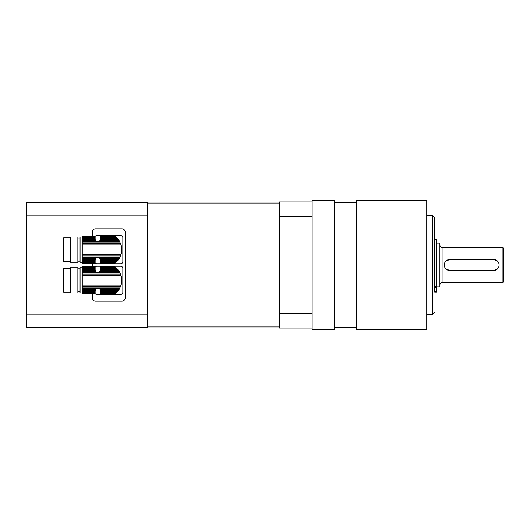 <?xml version="1.0" encoding="UTF-8"?>
<svg xmlns="http://www.w3.org/2000/svg" width="530" height="530" viewBox="0 0 530 530"><rect width="100%" height="100%" fill="white"/><g stroke="black" fill="none" stroke-linecap="round" stroke-linejoin="round"><path stroke-width="0.79" d="M116.09 292.938L100.627 292.938L100.627 292.441L116.626 292.441L115.189 293.686L100.627 293.375L100.627 293.918L114.732 294.031L115.189 293.686L100.627 293.686M114.705 294.051L100.627 294.031L114.891 293.918M100.627 292.938L100.627 293.375M116.626 292.441L117.243 291.811L100.627 291.811L100.627 292.441M117.243 291.811L117.832 291.142L100.627 291.142L100.627 291.811M117.832 291.142L118.468 290.327L100.561 290.327L100.627 291.142M82.263 294.031L95.142 294.051L82.263 294.031L95.142 293.918L82.263 293.686L95.142 293.375L95.142 292.938L82.263 292.938L82.263 292.441L95.142 292.441L95.142 291.811L82.263 291.811L82.263 291.142L95.142 291.142L95.546 289.512L96.453 288.598L99.315 288.598L100.23 289.512L119.031 289.512L118.468 290.327M100.23 289.512L100.561 290.327M119.031 289.512L119.581 288.598L99.315 288.598A2.743 2.743 0 0 1 100.587 290.466L100.587 290.466M100.587 270.234L100.587 270.234A2.743 2.743 0 0 1 100.561 270.373L99.315 272.109L96.453 272.109L95.546 271.194L82.263 271.194L82.263 291.142M121.721 279.767A12.992 12.992 0 0 1 121.721 280.94M117.243 268.895L116.09 267.763L100.627 267.763L100.627 268.895L117.243 268.895L117.832 269.565L100.627 269.565L100.561 270.373L118.468 270.373L119.031 271.194L100.23 271.194A2.743 2.743 0 0 1 99.315 272.109L119.581 272.109L119.031 271.194M116.626 268.26L100.627 268.26M116.09 267.763L115.58 267.325L100.627 267.325L100.627 267.763M100.627 267.014L114.732 266.676L115.58 267.325L100.627 267.325M114.891 266.789L100.627 266.789M114.705 266.65L100.627 266.676M118.468 270.373L117.832 269.565M100.627 269.565L100.627 268.895M95.142 267.763L95.142 267.325L82.263 267.325L82.263 267.763L95.142 267.763L95.142 268.26L82.263 268.26L82.263 267.763L80.07 267.743L80.07 292.964L82.263 292.964M82.263 267.325L95.142 267.325M95.142 267.014L82.263 267.014M82.263 266.789L95.142 266.789M95.142 266.676L82.263 266.676M82.263 292.938L82.263 293.375M95.142 292.441L95.142 292.938M82.263 291.811L82.263 292.441M95.142 291.142L95.142 291.811M95.215 290.327L82.263 290.327M95.546 289.512L82.263 289.512M119.581 272.109L121.072 275.66C121.953 278.787 121.953 281.92 121.072 285.047L119.581 288.598M82.263 271.194L82.263 270.373L95.215 270.373L95.142 269.565L82.263 269.565L82.263 270.373M95.546 271.194L95.215 270.373M82.263 269.565L82.263 268.895L95.142 268.895L95.142 269.565M95.142 268.895L95.142 268.26M82.263 268.26L82.263 268.895M77.87 267.743L77.87 292.964L70.198 292.964L70.198 267.743L77.87 267.743M70.198 292.143L63.62 292.143L63.62 268.564L70.198 268.564M95.142 267.067A2.193 2.193 0 0 1 96.844 266.259L120.641 266.259A2.193 2.193 0 0 1 122.834 268.452L122.834 292.249A2.193 2.193 0 0 1 120.641 294.441L96.844 294.441A2.193 2.193 0 0 1 95.142 293.633M116.09 262.237L100.627 262.237L100.627 261.74L116.626 261.74L115.189 262.986L100.627 262.675L100.627 263.211L114.732 263.324L115.189 262.986L100.627 262.986M114.705 263.35L100.627 263.324L114.891 263.211M100.627 262.237L100.627 262.675M116.626 261.74L117.243 261.104L100.627 261.104L100.627 261.74M117.243 261.104L117.832 260.435L100.627 260.435L100.627 261.104M117.832 260.435L118.468 259.627L100.561 259.627L100.627 260.435M82.263 263.324L95.142 263.35L82.263 263.324L95.142 263.211L82.263 262.986L95.142 262.675L95.142 262.237L82.263 262.237L82.263 261.74L95.142 261.74L95.142 261.104L82.263 261.104L82.263 260.435L95.142 260.435L95.546 258.806L96.453 257.891L99.315 257.891L100.23 258.806L119.031 258.806L118.468 259.627M100.23 258.806L100.561 259.627M119.031 258.806L119.581 257.891L99.315 257.891A2.743 2.743 0 0 1 100.587 259.766L100.587 259.766M100.587 239.534L100.587 239.534A2.743 2.743 0 0 1 100.561 239.673L99.315 241.402L96.453 241.402L95.546 240.487L82.263 240.487L82.263 260.435M121.721 249.06A12.992 12.992 0 0 1 121.721 250.24M117.243 238.189L116.09 237.062L100.627 237.062L100.627 238.189L117.243 238.189L117.832 238.858L100.627 238.858L100.561 239.673L118.468 239.673L119.031 240.487L100.23 240.487A2.743 2.743 0 0 1 99.315 241.402L119.581 241.402L119.031 240.487M116.626 237.559L100.627 237.559M116.09 237.062L115.58 236.625L100.627 236.625L100.627 237.062M100.627 236.314L114.732 235.969L115.58 236.625L100.627 236.625M114.891 236.082L100.627 236.082M114.732 235.969L100.627 235.969L114.705 235.949M118.468 239.673L117.832 238.858M100.627 238.858L100.627 238.189M82.263 237.036L80.07 237.036L80.07 262.257L82.263 262.257L82.263 262.675M95.142 237.559L82.263 237.559L82.263 237.062L95.142 237.062L95.142 238.189L82.263 238.189L82.263 240.487M95.142 237.062L95.142 236.625L82.263 236.625L82.263 237.062M82.263 236.625L95.142 236.619M95.142 236.314L82.263 236.314M82.263 236.082L95.142 236.082M95.142 235.969L82.263 235.949L95.142 235.969M95.142 261.74L95.142 262.237M82.263 261.104L82.263 261.74M95.142 260.435L95.142 261.104M95.215 259.627L82.263 259.627M95.546 258.806L82.263 258.806M119.581 241.402L121.072 244.953C121.953 248.086 121.953 251.213 121.072 254.34L119.581 257.891M95.546 240.487L95.215 239.673L82.263 239.673M95.215 239.673L95.142 238.858L82.263 238.858M95.142 238.189L95.142 238.858M82.263 237.559L82.263 238.189M77.87 237.036L77.87 262.257L70.198 262.257L70.198 237.036L77.87 237.036M70.198 261.436L63.62 261.436L63.62 237.857L70.198 237.857M95.142 236.367A2.193 2.193 0 0 1 96.844 235.558L120.641 235.558A2.193 2.193 0 0 1 122.834 237.751L122.834 261.548A2.193 2.193 0 0 1 120.641 263.741L96.844 263.741A2.193 2.193 0 0 1 95.142 262.933M445.889 261.124L449.771 259.514L493.629 259.514L497.504 261.124M493.629 259.514A5.485 5.485 0 0 1 499.114 265A5.485 5.485 0 0 1 493.629 270.485L449.771 270.485L445.896 268.876M449.771 270.485A5.485 5.485 0 0 1 444.286 265A5.485 5.485 0 0 1 449.771 259.514M497.511 268.876L493.629 270.485M434.693 291.725L434.693 292.096L436.607 292.096L436.607 239.613L434.693 239.613L434.693 291.725L436.607 291.725M434.693 286.756L436.607 286.756M503.5 282L503.5 248L502.95 247.457L502.95 282.543L503.5 282M436.607 243.071L439.9 243.071L439.9 286.929L436.607 286.929M434.58 265L434.414 217.3L434.58 265M426.743 200.3L426.743 329.7L356.564 329.7L356.564 200.3L426.743 200.3M312.15 313.422L312.15 200.3L334.629 200.3L334.629 329.7L312.15 329.7L312.15 313.422L279.257 313.422L279.257 328.05L312.15 328.05M312.15 201.95L279.257 201.95L279.257 216.578L312.15 216.578M279.257 313.422L279.257 216.578M147.121 202.5L26.5 202.5L26.5 215.869L147.121 215.869L147.121 202.5L147.671 203.043L147.671 216.061L147.121 215.869L147.121 314.131L26.5 314.131L26.5 215.869M26.5 314.131L26.5 327.5L147.121 327.5L147.121 314.131L147.671 313.939L147.671 326.957L147.121 327.5M279.257 216.061L147.671 216.061L147.671 313.939L279.257 313.939M279.257 326.957L147.671 326.957M279.257 203.043L147.671 203.043M92.293 235.949L92.293 232.1A3.293 3.293 0 0 1 95.585 228.814L121.9 228.814A3.293 3.293 0 0 1 125.193 232.1L125.193 297.9A3.293 3.293 0 0 1 121.9 301.186L95.585 301.186A3.293 3.293 0 0 1 92.293 297.9L92.293 294.051M92.293 266.65L92.293 263.35M96.453 288.598L82.263 288.598M119.912 287.982L82.263 287.982M120.515 286.644L82.263 286.644M121.072 285.047L82.263 285.047M121.072 275.66L82.263 275.66M120.515 274.063L82.263 274.063M119.912 272.725L82.263 272.725M96.453 272.109L82.263 272.109M96.453 257.891L82.263 257.891M119.912 257.275L82.263 257.275M120.515 255.937L82.263 255.937M121.072 254.34L82.263 254.34M121.072 244.953L82.263 244.953M120.515 243.356L82.263 243.356M119.912 242.018L82.263 242.018M96.453 241.402L82.263 241.402M436.607 287.677L434.693 287.677M502.95 282.543L442.093 282.543L442.093 247.457L502.95 247.457M426.743 215.657L432.772 215.657L432.772 314.343L426.743 314.343M80.07 268.836L77.87 268.836M80.07 291.864L77.87 291.864M80.07 238.136L77.87 238.136M80.07 261.164L77.87 261.164M356.564 202.5L334.629 202.5M356.564 327.5L334.629 327.5M442.093 282.543C440.761 282.675 440.033 283.404 439.9 284.736M442.093 247.457C440.761 247.325 440.033 246.596 439.9 245.264M432.772 215.657L434.414 217.3M432.772 314.343L434.414 312.7"/></g></svg>
